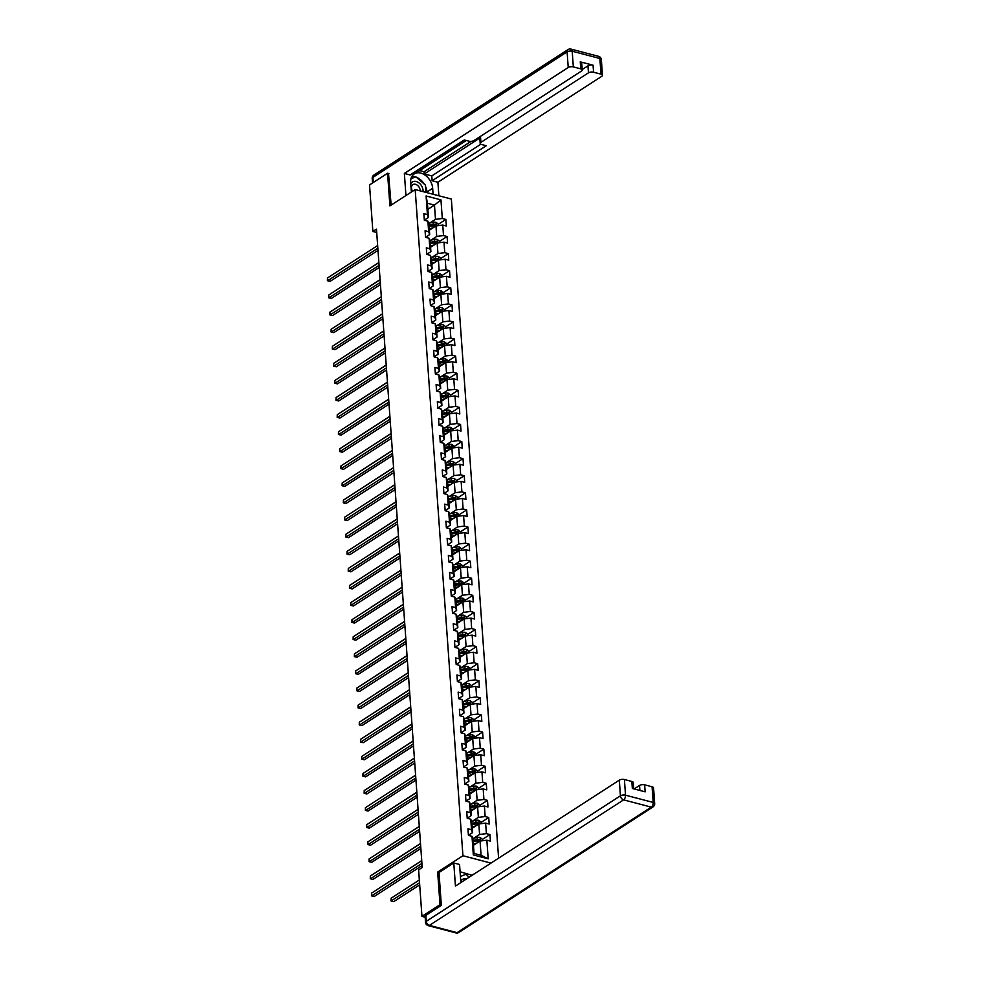 <?xml version="1.0" encoding="UTF-8"?>
<svg xmlns="http://www.w3.org/2000/svg" width="982" height="982" viewBox="0 0 982 982"><rect width="100%" height="100%" fill="white"/><g stroke="black" fill="none" stroke-linecap="round" stroke-linejoin="round"><path stroke-width="1.47" d="M498.598 858.182L451.352 199.051L415.177 189.563L462.927 855.739L490.988 863.104M427.87 209.362L434.474 205.091L427.428 203.249L428.447 217.488L427.428 214.592L423.856 213.659L424.334 220.226L427.894 221.159L428.655 231.678L425.083 230.745L425.55 237.313L429.122 238.258L429.87 248.765L426.311 247.832L426.777 254.399L430.349 255.345L431.098 265.852L427.526 264.919L428.005 271.486L431.577 272.431L432.325 282.939L428.753 282.006L429.232 288.573L432.792 289.518L433.553 300.026L429.981 299.093L430.447 305.66L434.019 306.605L434.781 317.112L431.208 316.179L431.675 322.747L435.247 323.692L435.996 334.199L432.436 333.266L432.902 339.833L436.474 340.779L437.223 351.286L433.651 350.353L434.13 356.92L437.702 357.865L438.451 368.373L434.879 367.44L435.357 374.007L438.917 374.952L439.678 385.46L436.106 384.527L436.573 391.094L440.145 392.039L440.893 402.546L437.334 401.613L437.8 408.193L441.372 409.126L442.121 419.633L438.561 418.7L439.028 425.28L442.6 426.213L443.348 436.72L439.776 435.787L440.255 442.366L443.815 443.299L444.576 453.807L441.004 452.874L441.47 459.453L445.042 460.386L445.803 470.906L442.231 469.961L442.698 476.54L446.27 477.473L447.019 487.993L443.459 487.047L443.925 493.627L447.497 494.56L448.246 505.079L444.674 504.134L445.153 510.714L448.725 511.647L449.474 522.166L445.902 521.221L446.38 527.8L449.94 528.733L450.701 539.253L447.129 538.308L447.596 544.887L451.168 545.82L451.929 556.34L448.357 555.395L448.823 561.974L452.395 562.907L453.144 573.427L449.584 572.481L450.051 579.061L453.623 579.994L454.371 590.513L450.799 589.568L451.278 596.148L454.838 597.081L455.599 607.6L452.027 606.655L452.506 613.234L456.065 614.167L456.826 624.687L453.254 623.742L453.721 630.321L457.293 631.254L458.042 641.774L454.482 640.841L454.948 647.408L458.52 648.341L459.269 658.861L455.697 657.928L456.176 664.495L459.748 665.428L460.497 675.947L456.925 675.015L457.403 681.582L460.963 682.515L461.724 693.034L458.152 692.101L458.619 698.668L462.191 699.601L462.952 710.121L459.38 709.188L459.846 715.755L463.418 716.688L464.167 727.208L460.607 726.275L461.074 732.842L464.646 733.775L465.394 744.295L461.822 743.362L462.301 749.929L465.873 750.862L466.622 761.381L463.05 760.449L463.529 767.016L467.088 767.949L467.849 778.468L464.277 777.535L464.744 784.102L468.316 785.035L469.065 795.555L465.505 794.622L465.971 801.189L469.543 802.122L470.292 812.642L466.732 811.709L467.199 818.276L470.771 819.209L471.52 829.729L467.948 828.796L468.426 835.363L471.986 836.308L473.324 854.917L488.189 858.82L481.082 855.285L480.051 841.046L473.459 845.306M427.428 214.592L426.09 195.97L440.955 199.874L442.293 218.495L445.853 219.428L438.095 224.448M488.189 858.82L486.851 840.199L490.423 841.132L489.957 834.565L486.385 833.632L485.624 823.112L489.196 824.045L488.729 817.478L485.157 816.545L484.408 806.026L487.968 806.958L487.502 800.391L483.93 799.458L483.181 788.939L486.753 789.872L486.274 783.305L482.702 782.372L481.953 771.852L485.525 772.785L485.047 766.218L481.487 765.285L480.726 754.765L484.298 755.698L483.831 749.131L480.259 748.198L479.511 737.678L483.07 738.611L482.604 732.044L479.032 731.111L478.283 720.592L481.843 721.524L481.376 714.957L477.804 714.024L477.056 703.505L480.628 704.438L480.149 697.871L476.589 696.938L475.828 686.418L479.4 687.351L478.934 680.784L475.362 679.851L474.601 669.331L478.173 670.264L477.706 663.697L474.134 662.764L473.385 652.244L476.945 653.177L476.479 646.61L472.907 645.665L472.158 635.158L475.73 636.091L475.251 629.523L471.679 628.578L470.93 618.071L474.502 619.004L474.024 612.437L470.464 611.491L469.703 600.984L473.275 601.917L472.808 595.35L469.236 594.405L468.475 583.897L472.047 584.83L471.581 578.263L468.009 577.318L467.26 566.81L470.82 567.743L470.353 561.176L466.781 560.231L466.033 549.724L469.605 550.657L469.126 544.089L465.566 543.144L464.805 532.637L468.377 533.57L467.911 527.003L464.339 526.057L463.578 515.55L467.15 516.483L466.683 509.916L463.111 508.971L462.362 498.463L465.922 499.396L465.456 492.817L461.884 491.884L461.135 481.376L464.707 482.309L464.228 475.73L460.656 474.797L459.907 464.29L463.479 465.223L463.001 458.643L459.441 457.71L458.68 447.203L462.252 448.136L461.786 441.556L458.213 440.623L457.452 430.104L461.024 431.049L460.558 424.47L456.986 423.537L456.237 413.017L459.797 413.962L459.33 407.383L455.758 406.45L455.01 395.93L458.582 396.875L458.103 390.296L454.531 389.363L453.782 378.843L457.354 379.788L456.875 373.209L453.316 372.276L452.555 361.757L456.127 362.702L455.66 356.122L452.088 355.189L451.339 344.67L454.899 345.615L454.433 339.036L450.861 338.103L450.112 327.583L453.672 328.528L453.205 321.949L449.633 321.016L448.884 310.496L452.457 311.441L451.978 304.862L448.418 303.929L447.657 293.409L451.229 294.355L450.763 287.775L447.191 286.842L446.429 276.323L450.002 277.268L449.535 270.688L445.963 269.755L445.214 259.236L448.774 260.169L448.308 253.601L444.736 252.669L443.987 242.149L447.559 243.082L447.08 236.515L443.508 235.582L442.759 225.062L446.331 225.995L445.853 219.428M439.114 872.458L437.665 872.077L439.997 904.717L421.953 916.378L418.614 869.831L422.223 867.499L376.474 229.137L372.865 231.47L376.707 232.476M427.894 221.159L428.925 224.056L429.674 234.575L425.55 237.239M429.355 230.169L435.959 225.909L436.72 236.417L430.988 240.124M429.674 234.575L428.655 231.678M442.759 225.062L435.959 225.909M443.508 235.582L436.72 236.417M429.122 238.258L430.141 241.142L430.902 251.662L426.777 254.326M430.582 247.255L437.186 242.996L437.935 253.503L432.203 257.21M430.902 251.662L429.87 248.765M443.987 242.149L437.186 242.996M444.736 252.669L437.935 253.503M430.349 255.345L431.368 258.229L432.129 268.749L427.992 271.413M431.81 264.342L438.414 260.083L439.163 270.59L433.43 274.297M432.129 268.749L431.098 265.852M445.214 259.236L438.414 260.083M445.963 269.755L439.163 270.59M431.577 272.431L432.596 275.316L433.344 285.836L429.22 288.499M433.037 281.429L439.641 277.17L440.39 287.677L434.658 291.384M433.344 285.836L432.325 282.939M446.429 276.323L439.641 277.17M447.191 286.842L440.39 287.677M432.792 289.518L433.823 292.403L434.572 302.922L430.447 305.586M434.265 298.516L440.857 294.256L441.618 304.764L435.885 308.471M434.572 302.922L433.553 300.026M447.657 293.409L440.857 294.256M448.418 303.929L441.618 304.764M434.019 306.605L435.051 309.49L435.799 320.009L431.675 322.673M435.48 315.603L442.084 311.343L442.845 321.851L437.1 325.558M435.799 320.009L434.781 317.112M448.884 310.496L442.084 311.343M449.633 321.016L442.845 321.851M435.247 323.692L436.266 326.576L437.027 337.096L432.902 339.76M436.708 332.689L443.312 328.43L444.06 338.937L438.328 342.644M437.027 337.096L435.996 334.199M450.112 327.583L443.312 328.43M450.861 338.103L444.06 338.937M436.474 340.779L437.493 343.663L438.254 354.183L434.118 356.847M437.935 349.776L444.539 345.517L445.288 356.024L439.555 359.731M438.254 354.183L437.223 351.286M451.339 344.67L444.539 345.517M452.088 355.189L445.288 356.024M437.702 357.865L438.721 360.75L439.47 371.27L435.345 373.933M439.163 366.875L445.754 362.603L446.515 373.111L440.783 376.818M439.47 371.27L438.451 368.373M452.555 361.757L445.754 362.603M453.316 372.276L446.515 373.111M438.917 374.952L439.948 377.837L440.697 388.356L436.573 391.02M440.378 383.962L446.982 379.69L447.743 390.21L442.01 393.905M440.697 388.356L439.678 385.46M453.782 378.843L446.982 379.69M454.531 389.363L447.743 390.21M440.145 392.039L441.163 394.924L441.925 405.443L437.8 408.107M441.605 401.049L448.209 396.777L448.958 407.297L443.226 410.992M441.925 405.443L440.893 402.546M455.01 395.93L448.209 396.777M455.758 406.45L448.958 407.297M441.372 409.126L442.391 412.01L443.152 422.53L439.015 425.194M442.833 418.136L449.437 413.864L450.186 424.384L444.453 428.078M443.152 422.53L442.121 419.633M456.237 413.017L449.437 413.864M456.986 423.537L450.186 424.384M442.6 426.213L443.618 429.097L444.367 439.617L440.243 442.281M444.06 435.222L450.664 430.951L451.413 441.47L445.681 445.177M444.367 439.617L443.348 436.72M457.452 430.104L450.664 430.951M458.213 440.623L451.413 441.47M443.815 443.299L444.846 446.196L445.595 456.704L441.47 459.367M445.288 452.309L451.88 448.038L452.641 458.557L446.908 462.264M445.595 456.704L444.576 453.807M458.68 447.203L451.88 448.038M459.441 457.71L452.641 458.557M445.042 460.386L446.073 463.283L446.822 473.79L442.698 476.466M446.503 469.396L453.107 465.124L453.868 475.644L448.123 479.351M446.822 473.79L445.803 470.906M459.907 464.29L453.107 465.124M460.656 474.797L453.868 475.644M446.27 477.473L447.289 480.37L448.05 490.877L443.925 493.553M447.731 486.483L454.335 482.211L455.083 492.731L449.351 496.438M448.05 490.877L447.019 487.993M461.135 481.376L454.335 482.211M461.884 491.884L455.083 492.731M447.497 494.56L448.516 497.457L449.277 507.964L445.141 510.64M448.958 503.57L455.562 499.298L456.311 509.818L450.578 513.525M449.277 507.964L448.246 505.079M462.362 498.463L455.562 499.298M463.111 508.971L456.311 509.818M448.725 511.647L449.744 514.543L450.493 525.051L446.368 527.727M450.186 520.656L456.777 516.385L457.538 526.904L451.806 530.611M450.493 525.051L449.474 522.166M463.578 515.55L456.777 516.385M464.339 526.057L457.538 526.904M449.94 528.733L450.971 531.63L451.72 542.138L447.596 544.814M451.401 537.743L458.005 533.471L458.766 543.991L453.033 547.698M451.72 542.138L450.701 539.253M464.805 532.637L458.005 533.471M465.566 543.144L458.766 543.991M451.168 545.82L452.199 548.717L452.947 559.224L448.823 561.9M452.628 554.83L459.232 550.558L459.981 561.078L454.249 564.785M452.947 559.224L451.929 556.34M466.033 549.724L459.232 550.558M466.781 560.231L459.981 561.078M452.395 562.907L453.414 565.804L454.175 576.311L450.051 578.987M453.856 571.917L460.46 567.645L461.209 578.165L455.476 581.872M454.175 576.311L453.144 573.427M467.26 566.81L460.46 567.645M468.009 577.318L461.209 578.165M453.623 579.994L454.641 582.891L455.39 593.398L451.266 596.074M455.083 589.004L461.687 584.732L462.436 595.252L456.704 598.959M455.39 593.398L454.371 590.513M468.475 583.897L461.687 584.732M469.236 594.405L462.436 595.252M454.838 597.081L455.869 599.977L456.618 610.485L452.493 613.161M456.311 606.09L462.903 601.819L463.664 612.338L457.931 616.045M456.618 610.485L455.599 607.6M469.703 600.984L462.903 601.819M470.464 611.491L463.664 612.338M456.065 614.167L457.096 617.064L457.845 627.572L453.721 630.248M457.526 623.177L464.13 618.905L464.891 629.425L459.159 633.132M457.845 627.572L456.826 624.687M470.93 618.071L464.13 618.905M471.679 628.578L464.891 629.425M457.293 631.254L458.312 634.151L459.073 644.658L454.948 647.334M458.754 640.264L465.358 635.992L466.106 646.512L460.374 650.219M459.073 644.658L458.042 641.774M472.158 635.158L465.358 635.992M472.907 645.665L466.106 646.512M458.52 648.341L459.539 651.238L460.3 661.745L456.164 664.421M459.981 657.351L466.585 653.079L467.334 663.599L461.601 667.306M460.3 661.745L459.269 658.861M473.385 652.244L466.585 653.079M474.134 662.764L467.334 663.599M459.748 665.428L460.767 668.325L461.515 678.844L457.391 681.508M461.209 674.438L467.813 670.166L468.561 680.686L462.829 684.393M461.515 678.844L460.497 675.947M474.601 669.331L467.813 670.166M475.362 679.851L468.561 680.686M460.963 682.515L461.994 685.411L462.743 695.931L458.619 698.595M462.424 691.524L469.028 687.253L469.789 697.772L464.056 701.479M462.743 695.931L461.724 693.034M475.828 686.418L469.028 687.253M476.589 696.938L469.789 697.772M462.191 699.601L463.222 702.498L463.97 713.018L459.846 715.682M463.651 708.611L470.255 704.339L471.016 714.859L465.272 718.566M463.97 713.018L462.952 710.121M477.056 703.505L470.255 704.339M477.804 714.024L471.016 714.859M463.418 716.688L464.437 719.585L465.198 730.105L461.074 732.768M464.879 725.698L471.483 721.426L472.232 731.946L466.499 735.653M465.198 730.105L464.167 727.208M478.283 720.592L471.483 721.426M479.032 731.111L472.232 731.946M464.646 733.775L465.664 736.672L466.425 747.192L462.289 749.855M466.106 742.785L472.71 738.513L473.459 749.033L467.727 752.74M466.425 747.192L465.394 744.295M479.511 737.678L472.71 738.513M480.259 748.198L473.459 749.033M465.873 750.862L466.892 753.759L467.641 764.278L463.516 766.942M467.334 759.872L473.925 755.612L474.687 766.12L468.954 769.827M467.641 764.278L466.622 761.381M480.726 754.765L473.925 755.612M481.487 765.285L474.687 766.12M467.088 767.949L468.119 770.845L468.868 781.365L464.744 784.029M468.549 776.958L475.153 772.699L475.914 783.206L470.182 786.913M468.868 781.365L467.849 778.468M481.953 771.852L475.153 772.699M482.702 782.372L475.914 783.206M468.316 785.035L469.335 787.932L470.096 798.452L465.971 801.116M469.777 794.045L476.38 789.786L477.129 800.293L471.397 804M470.096 798.452L469.065 795.555M483.181 788.939L476.38 789.786M483.93 799.458L477.129 800.293M469.543 802.122L470.562 805.019L471.323 815.539L467.187 818.202M471.004 811.132L477.608 806.873L478.357 817.38L472.624 821.087M471.323 815.539L470.292 812.642M484.408 806.026L477.608 806.873M485.157 816.545L478.357 817.38M470.771 819.209L471.79 822.106L472.538 832.626L468.414 835.289M472.232 828.219L478.835 823.959L479.584 834.467L473.852 838.174M472.538 832.626L471.52 829.729M485.624 823.112L478.835 823.959M486.385 833.632L479.584 834.467M471.986 836.308L473.017 839.193L474.036 853.432L473.324 854.917M486.851 840.199L480.051 841.046M439.997 904.717L441.323 905.06M421.953 916.378L425.169 917.225M388.884 173.593L387.571 173.249L369.527 184.923L372.865 231.47M387.571 173.249L389.915 205.889L415.177 189.563M437.665 872.077L462.927 855.739M474.036 853.432L481.082 855.285M428.447 217.488L424.322 220.152M429.76 223.037L435.492 219.33L434.474 205.091L440.955 199.874M427.428 203.249L426.09 195.97M442.293 218.495L435.492 219.33M489.957 834.565L482.187 839.585M475.03 844.213L473.447 845.232M488.729 817.478L480.959 822.499M473.803 827.126L472.219 828.145M487.502 800.391L479.732 805.412M472.575 810.04L471.004 811.058M486.274 783.305L478.516 788.325M471.36 792.953L469.777 793.972M485.047 766.218L477.289 771.238M470.132 775.866L468.549 776.885M483.831 749.131L476.061 754.151M468.905 758.779L467.322 759.798M482.604 732.044L474.834 737.065M467.678 741.692L466.094 742.711M481.376 714.957L473.606 719.978M466.45 724.606L464.879 725.624M480.149 697.871L472.391 702.891M465.235 707.519L463.651 708.538M478.934 680.784L471.164 685.804M464.007 690.432L462.424 691.451M477.706 663.697L469.936 668.717M462.78 673.345L461.196 674.364M476.479 646.61L468.709 651.631M461.552 656.258L459.969 657.277M475.251 629.523L467.481 634.544M460.325 639.172L458.754 640.19M474.024 612.437L466.266 617.457M459.11 622.085L457.526 623.104M472.808 595.35L465.038 600.37M457.882 604.998L456.299 606.017M471.581 578.263L463.811 583.283M456.655 587.911L455.071 588.93M470.353 561.176L462.583 566.197M455.427 570.812L453.856 571.843M469.126 544.089L461.368 549.11M454.212 553.725L452.628 554.756M467.911 527.003L460.141 532.023M452.984 536.638L451.401 537.67M466.683 509.916L458.913 514.936M451.757 519.552L450.173 520.583M465.456 492.817L457.686 497.837M450.529 502.465L448.946 503.496M464.228 475.73L456.458 480.75M449.302 485.378L447.731 486.409M463.001 458.643L455.243 463.664M448.087 468.291L446.503 469.322M461.786 441.556L454.015 446.577M446.859 451.204L445.276 452.236M460.558 424.47L452.788 429.49M445.632 434.118L444.048 435.149M459.33 407.383L451.56 412.403M444.404 417.031L442.833 418.05M458.103 390.296L450.345 395.316M443.189 399.944L441.605 400.963M456.875 373.209L449.118 378.23M441.961 382.857L440.378 383.876M455.66 356.122L447.89 361.143M440.734 365.77L439.15 366.789M454.433 339.036L446.663 344.056M439.506 348.684L437.923 349.702M453.205 321.949L445.435 326.969M438.279 331.597L436.708 332.616M451.978 304.862L444.22 309.882M437.064 314.51L435.48 315.529M450.763 287.775L442.992 292.796M435.836 297.423L434.253 298.442M449.535 270.688L441.765 275.709M434.609 280.336L433.025 281.355M448.308 253.601L440.537 258.622M433.381 263.25L431.81 264.268M447.08 236.515L439.322 241.535M432.166 246.163L430.582 247.182M430.938 229.076L429.355 230.095M421.941 863.411L371.761 895.842L371.564 893.104L421.744 860.674M422.088 865.535L374.203 896.492L371.491 895.829L371.564 893.104M374.203 896.492L371.491 895.829M482.272 840.764L482.15 839.07L480.112 837.45A3.228 1.399 175.9 0 0 477.129 837.462L472.735 838.419M476.921 843.072L473.349 843.845M475.214 844.176L473.398 844.569M419.351 879.995L391.118 898.235L391.315 900.973L393.757 901.623L419.695 884.856M473.201 841.77L477.375 840.85A3.228 1.399 -4.1 0 1 479.535 840.715L479.437 839.401A3.228 1.399 175.9 0 0 477.277 839.536L473.103 840.457M473.152 841.169L477.829 840.15A1.645 0.712 -4.1 0 1 478.406 840.076L479.437 839.401M393.757 901.623L391.045 900.96L419.547 882.732M391.045 900.96L391.118 898.235M466.315 879.05A7.917 5.61 57.1 0 0 460.926 881.136A7.917 5.61 57.1 0 0 460.828 881.345M460.423 876.496L465.849 874.311L469.175 877.196M423.033 191.625A7.917 5.61 57.1 0 0 418.442 182.542A7.917 5.61 57.1 0 0 410.93 183.622A7.917 5.61 57.1 0 0 410.783 183.965M411.237 190.312A7.917 5.61 57.1 0 0 411.961 191.637M420.198 190.876A5.426 3.842 57.1 0 0 417.669 185.5A5.426 3.842 57.1 0 0 412.894 184.628A5.426 3.842 57.1 0 0 411.9 185.758A5.426 3.842 57.1 0 0 412.587 191.232M410.955 178.773L415.84 176.809L425.415 185.119L425.93 192.386M425.82 915.42L426.249 921.337A3.658 1.583 175.9 0 0 425.537 922.368L425.12 916.452A3.658 1.583 -4.1 0 1 425.82 915.42L441.348 905.392L438.991 872.532L453.782 862.957L459.551 864.479L460.668 880.032A13.699 9.71 57.1 0 0 461.049 882.45M453.782 862.957L455.439 886.071L619.311 780.15A3.658 1.583 -4.1 0 1 624.405 779.524L631.831 781.463A3.658 1.583 -4.1 0 1 633.316 782.605L633.758 788.853M472.146 875.281L460.079 871.771M472.121 874.925L474.699 873.636M639.908 790.461L639.54 785.465A3.658 1.583 -4.1 0 1 644.646 784.827L652.073 786.778A3.658 1.583 -4.1 0 1 653.558 787.92L654.675 803.583A3.658 1.583 175.9 0 0 653.202 802.441L652.073 786.778M631.831 781.463L632.334 788.485L645.149 791.836L644.646 784.827M639.54 785.465L634.139 788.951M411.36 192.03L410.672 182.529A13.699 9.71 57.1 0 1 414.232 173.9A13.699 9.71 57.1 0 1 425.722 175.618A13.699 9.71 57.1 0 1 432.669 188.299L433.099 194.264M438.868 195.774L437.898 182.247L432.129 180.737L486.274 145.741L481.671 144.538A3.658 1.583 175.9 0 1 480.198 143.397A3.658 1.583 175.9 0 1 480.91 142.365L588.463 72.84L587.96 65.831A3.658 1.583 -4.1 0 1 593.067 65.193L580.252 61.841A3.658 1.583 -4.1 0 1 581.725 62.971L582.228 69.98A3.658 1.583 175.9 0 0 580.755 68.85L573.328 66.899A3.658 1.583 175.9 0 0 568.222 67.525L567.105 51.862L372.927 177.386L373.283 182.48M419.682 170.598L424.101 171.752L424.261 173.949L431.785 175.913L432.129 180.737M415.337 171.605L417.313 172.12L466.254 140.487M582.228 69.98A3.658 1.583 175.9 0 1 581.528 71.011L473.962 140.549A3.658 1.583 175.9 0 1 468.868 141.175L464.277 139.972L410.132 174.968L404.363 173.458L568.222 67.525M405.947 195.528L404.363 173.458M437.898 182.247L601.757 76.326A3.658 1.583 175.9 0 0 602.469 75.295A3.658 1.583 175.9 0 0 600.996 74.153L593.558 72.214A3.658 1.583 175.9 0 0 588.463 72.84M388.516 173.495L391.143 205.091M424.261 173.949L480.566 137.541L480.91 142.365M424.101 171.752L471.127 141.347M582.203 69.55L587.96 65.831M431.785 175.913L480.836 144.207M480.198 143.397L479.854 138.572A3.658 1.583 -4.1 0 1 480.566 137.541M427.023 192.668L426.974 191.981A13.699 9.71 57.1 0 0 425.501 186.359M424.359 184.199A13.699 9.71 57.1 0 0 416.233 177.141M415.57 176.907A13.699 9.71 57.1 0 0 411.851 176.478M415.263 177.042L411.016 178.54M414.22 177.46L415.091 176.895M420.713 846.324L370.533 878.755L370.337 876.018L420.517 843.587M420.861 848.448L372.976 879.406L370.275 878.743L370.337 876.018M372.976 879.406L370.275 878.743M419.486 829.238L369.306 861.668L369.109 858.931L419.289 826.5M419.633 831.361L371.748 862.319L369.048 861.656L369.109 858.931M371.748 862.319L369.048 861.656M481.045 823.677L480.922 821.971L478.885 820.363A3.228 1.399 175.9 0 0 475.902 820.375L471.52 821.333M475.693 825.985L472.121 826.758M473.987 827.089L472.17 827.482M471.974 824.684L476.147 823.763A3.228 1.399 -4.1 0 1 478.308 823.628L478.209 822.315A3.228 1.399 175.9 0 0 476.061 822.45L471.876 823.37M471.937 824.082L476.601 823.063A1.645 0.712 -4.1 0 1 477.178 822.99L478.209 822.315M421.732 860.576L389.903 881.259M479.817 806.59L479.695 804.884L477.669 803.276A3.228 1.399 175.9 0 0 474.687 803.288L470.292 804.246M474.478 808.898L470.894 809.671M472.759 810.003L470.955 810.396M470.746 807.597L474.932 806.676A3.228 1.399 -4.1 0 1 477.08 806.541L476.994 805.228A3.228 1.399 175.9 0 0 474.834 805.363L470.66 806.283M470.709 806.995L475.374 805.977A1.645 0.712 -4.1 0 1 475.951 805.903L476.994 805.228M420.505 843.489L388.663 864.062M418.258 812.151L368.078 844.581L367.894 841.844L418.062 809.413M418.418 814.274L370.533 845.232L367.82 844.557L367.894 841.844M370.533 845.232L367.82 844.557M417.031 795.064L366.863 827.495L366.667 824.757L416.834 792.327M417.19 797.188L369.306 828.145L366.593 827.47L366.667 824.757M369.306 828.145L366.593 827.47M415.816 777.977L365.635 810.408L365.439 807.67L415.619 775.24M415.963 780.101L368.078 811.058L365.365 810.383L365.439 807.67M368.078 811.058L365.365 810.383M478.59 789.503L478.467 787.797L476.442 786.189A3.228 1.399 175.9 0 0 473.459 786.201L469.065 787.159M473.25 791.799L469.678 792.584M471.544 792.916L469.727 793.309M469.531 790.51L473.705 789.589A3.228 1.399 -4.1 0 1 475.865 789.454L475.767 788.141A3.228 1.399 175.9 0 0 473.606 788.276L469.433 789.197M469.482 789.909L474.159 788.89A1.645 0.712 -4.1 0 1 474.723 788.816L475.767 788.141M419.277 826.402L387.448 846.975M477.375 772.417L477.252 770.71L475.214 769.102A3.228 1.399 175.9 0 0 472.232 769.115L467.837 770.072M472.023 774.712L468.451 775.498M470.317 775.829L468.5 776.222M468.304 773.423L472.477 772.503A3.228 1.399 -4.1 0 1 474.637 772.368L474.539 771.054A3.228 1.399 175.9 0 0 472.379 771.189L468.205 772.11M468.254 772.822L472.931 771.803A1.645 0.712 -4.1 0 1 473.508 771.729L474.539 771.054M418.062 809.303L386.221 829.888M476.147 755.33L476.025 753.624L473.987 752.016A3.228 1.399 175.9 0 0 471.004 752.028L466.622 752.985M470.795 757.625L467.223 758.411M469.089 758.742L467.272 759.135M467.076 756.336L471.25 755.416A3.228 1.399 -4.1 0 1 473.41 755.281L473.312 753.967A3.228 1.399 175.9 0 0 471.151 754.102L466.978 755.023M467.027 755.735L471.704 754.716A1.645 0.712 -4.1 0 1 472.281 754.642L473.312 753.967M416.834 792.216L384.993 812.801M414.588 760.89L364.408 793.321L364.212 790.584L414.392 758.153M414.735 763.014L366.851 793.959L364.15 793.296L364.212 790.584M366.851 793.959L364.15 793.296M474.92 738.243L474.797 736.537L472.759 734.929A3.228 1.399 175.9 0 0 469.789 734.941L465.394 735.899M469.58 740.538L465.996 741.324M467.862 741.643L466.057 742.048M465.849 739.25L470.022 738.329A3.228 1.399 -4.1 0 1 472.182 738.194L472.097 736.881A3.228 1.399 175.9 0 0 469.936 737.016L465.75 737.936M465.812 738.648L470.476 737.629A1.645 0.712 -4.1 0 1 471.053 737.556L472.097 736.881M415.607 775.129L383.778 795.813M413.361 743.804L363.18 776.234L362.984 773.497L413.164 741.066M413.508 745.927L365.635 776.872L362.923 776.21L362.984 773.497M365.635 776.872L362.923 776.21M473.692 721.156L473.57 719.45L471.544 717.842A3.228 1.399 175.9 0 0 468.561 717.842L464.167 718.812M468.353 723.452L464.781 724.237M466.634 724.556L464.83 724.962M464.621 722.163L468.807 721.242A3.228 1.399 -4.1 0 1 470.955 721.107L470.869 719.794A3.228 1.399 175.9 0 0 468.709 719.929L464.535 720.837M464.584 721.561L469.261 720.543A1.645 0.712 -4.1 0 1 469.826 720.469L470.869 719.794M414.379 758.043L382.55 778.628M412.133 726.717L361.965 759.147L361.769 756.41L411.937 723.979M412.293 728.84L364.408 759.786L361.695 759.123L361.769 756.41M364.408 759.786L361.695 759.123M472.477 704.069L472.354 702.363L470.317 700.755A3.228 1.399 175.9 0 0 467.334 700.755L462.939 701.725M467.125 706.365L463.553 707.15M465.419 707.47L463.602 707.875M463.406 705.076L467.579 704.155A3.228 1.399 -4.1 0 1 469.74 704.02L469.642 702.707A3.228 1.399 175.9 0 0 467.481 702.842L463.308 703.75M463.357 704.475L468.033 703.456A1.645 0.712 -4.1 0 1 468.598 703.382L469.642 702.707M413.152 740.956L381.323 761.541M410.918 709.63L360.738 742.061L360.541 739.323L410.722 706.893M411.065 711.754L363.18 742.699L360.468 742.036L360.541 739.323M363.18 742.699L360.468 742.036M471.25 686.983L471.127 685.276L469.089 683.668A3.228 1.399 175.9 0 0 466.106 683.668L461.712 684.638M465.898 689.278L462.326 690.064M464.191 690.383L462.375 690.788M462.178 687.977L466.352 687.069A3.228 1.399 -4.1 0 1 468.512 686.934L468.414 685.62A3.228 1.399 175.9 0 0 466.254 685.755L462.08 686.663M462.129 687.388L466.806 686.369A1.645 0.712 -4.1 0 1 467.383 686.283L468.414 685.62M411.937 723.869L380.095 744.454M409.69 692.543L359.51 724.974L359.314 722.236L409.494 689.806M409.838 694.667L361.953 725.612L359.252 724.949L359.314 722.236M361.953 725.612L359.252 724.949M470.022 669.896L469.899 668.19L467.862 666.582A3.228 1.399 175.9 0 0 464.879 666.582L460.497 667.551M464.67 672.191L461.098 672.977M462.964 673.296L461.147 673.701M460.951 670.89L465.124 669.982A3.228 1.399 -4.1 0 1 467.285 669.847L467.187 668.533A3.228 1.399 175.9 0 0 465.038 668.668L460.853 669.577M460.914 670.301L465.578 669.282A1.645 0.712 -4.1 0 1 466.155 669.196L467.187 668.533M410.709 706.782L378.868 727.367M408.463 675.456L358.283 707.887L358.086 705.15L408.267 672.719M408.61 677.58L360.725 708.525L358.025 707.862L358.086 705.15M360.725 708.525L358.025 707.862M468.795 652.809L468.672 651.103L466.634 649.495A3.228 1.399 175.9 0 0 463.664 649.495L459.269 650.465M463.455 655.104L459.871 655.89M461.736 656.209L459.932 656.614M459.723 653.803L463.897 652.895A3.228 1.399 -4.1 0 1 466.057 652.76L465.971 651.447A3.228 1.399 175.9 0 0 463.811 651.582L459.637 652.49M459.686 653.214L464.351 652.195A1.645 0.712 -4.1 0 1 464.928 652.109L465.971 651.447M409.482 689.695L377.653 710.379M407.235 658.37L357.055 690.8L356.859 688.063L407.039 655.632M407.395 660.493L359.51 691.438L356.797 690.776L356.859 688.063M359.51 691.438L356.797 690.776M467.567 635.722L467.444 634.016L465.419 632.408A3.228 1.399 175.9 0 0 462.436 632.408L458.042 633.378M462.227 638.018L458.655 638.803M460.509 639.122L458.704 639.528M458.496 636.717L462.682 635.808A3.228 1.399 -4.1 0 1 464.842 635.673L464.744 634.36A3.228 1.399 175.9 0 0 462.583 634.495L458.41 635.403M458.459 636.127L463.136 635.108A1.645 0.712 -4.1 0 1 463.7 635.023L464.744 634.36M408.254 672.609L376.425 693.194M406.008 641.283L355.84 673.713L355.644 670.976L405.812 638.546M406.167 643.406L358.283 674.352L355.57 673.689L355.644 670.976M358.283 674.352L355.57 673.689M466.352 618.635L466.229 616.929L464.191 615.321A3.228 1.399 175.9 0 0 461.209 615.321L456.814 616.291M461 620.931L457.428 621.716M459.294 622.036L457.477 622.441M457.281 619.63L461.454 618.721A3.228 1.399 -4.1 0 1 463.614 618.586L463.516 617.273A3.228 1.399 175.9 0 0 461.356 617.408L457.182 618.316M457.231 619.041L461.908 618.022A1.645 0.712 -4.1 0 1 462.473 617.936L463.516 617.273M407.039 655.522L375.198 676.107M404.793 624.196L354.612 656.627L354.416 653.889L404.596 621.446M404.94 626.32L357.055 657.265L354.342 656.602L354.416 653.889M357.055 657.265L354.342 656.602M465.124 601.549L465.002 599.842L462.964 598.234A3.228 1.399 175.9 0 0 459.981 598.234L455.599 599.204M459.772 603.844L456.2 604.63M458.066 604.949L456.249 605.354M456.053 602.543L460.227 601.635A3.228 1.399 -4.1 0 1 462.387 601.5L462.289 600.186A3.228 1.399 175.9 0 0 460.128 600.321L455.955 601.23M456.004 601.954L460.681 600.935A1.645 0.712 -4.1 0 1 461.258 600.849L462.289 600.186M405.812 638.435L373.97 659.02M403.565 607.109L353.385 639.54L353.189 636.802L403.369 604.36M403.712 609.221L355.828 640.178L353.127 639.515L353.189 636.802M355.828 640.178L353.127 639.515M463.897 584.462L463.774 582.756L461.736 581.148A3.228 1.399 175.9 0 0 458.766 581.148L454.371 582.117M458.545 586.757L454.973 587.543M456.839 587.862L455.022 588.267M454.826 585.456L458.999 584.548A3.228 1.399 -4.1 0 1 461.159 584.413L461.074 583.099A3.228 1.399 175.9 0 0 458.913 583.234L454.727 584.143M454.789 584.867L459.453 583.848A1.645 0.712 -4.1 0 1 460.03 583.762L461.074 583.099M404.584 621.348L372.743 641.933M402.338 590.022L352.157 622.453L351.961 619.716L402.141 587.273M402.485 592.134L354.6 623.091L351.9 622.428L351.961 619.716M354.6 623.091L351.9 622.428M462.669 567.375L462.547 565.669L460.521 564.061A3.228 1.399 175.9 0 0 457.538 564.061L453.144 565.031M457.33 569.67L453.745 570.456M455.611 570.775L453.807 571.18M453.598 568.369L457.784 567.461A3.228 1.399 -4.1 0 1 459.932 567.326L459.846 566.013A3.228 1.399 175.9 0 0 457.686 566.148L453.512 567.056M453.561 567.78L458.238 566.761A1.645 0.712 -4.1 0 1 458.803 566.675L459.846 566.013M403.357 604.261L371.527 624.945M401.11 572.923L350.942 605.366L350.746 602.629L400.914 570.186M401.27 575.047L353.385 606.004L350.672 605.342L350.746 602.629M353.385 606.004L350.672 605.342M461.442 550.288L461.331 548.582L459.294 546.974A3.228 1.399 175.9 0 0 456.311 546.974L451.916 547.931M456.102 552.584L452.53 553.369M454.396 553.688L452.579 554.081M452.383 551.283L456.556 550.374A3.228 1.399 -4.1 0 1 458.717 550.239L458.619 548.926A3.228 1.399 175.9 0 0 456.458 549.061L452.285 549.969M452.334 550.693L457.011 549.675A1.645 0.712 -4.1 0 1 457.575 549.589L458.619 548.926M402.129 587.175L370.3 607.76M399.883 555.837L349.715 588.279L349.518 585.542L399.686 553.099M400.042 557.96L352.157 588.918L349.445 588.255L349.518 585.542M352.157 588.918L349.445 588.255M460.227 533.201L460.104 531.495L458.066 529.887A3.228 1.399 175.9 0 0 455.083 529.887L450.689 530.845M454.875 535.497L451.303 536.282M453.168 536.602L451.352 536.994M451.155 534.196L455.329 533.287A3.228 1.399 -4.1 0 1 457.489 533.152L457.391 531.839A3.228 1.399 175.9 0 0 455.231 531.974L451.057 532.882M451.106 533.607L455.783 532.588A1.645 0.712 -4.1 0 1 456.36 532.502L457.391 531.839M400.914 570.088L369.085 590.771M398.667 538.75L348.487 571.193L348.291 568.455L398.471 536.012M398.815 540.873L350.93 571.831L348.217 571.168L348.291 568.455M350.93 571.831L348.217 571.168M458.999 516.115L458.876 514.408L456.839 512.8A3.228 1.399 175.9 0 0 453.856 512.8L449.474 513.758M453.647 518.41L450.075 519.196M451.941 519.515L450.124 519.908M449.928 517.109L454.101 516.201A3.228 1.399 -4.1 0 1 456.262 516.066L456.164 514.74A3.228 1.399 175.9 0 0 454.015 514.887L449.83 515.795M449.891 516.52L454.556 515.501A1.645 0.712 -4.1 0 1 455.132 515.415L456.164 514.74M399.686 553.001L367.857 573.684M397.44 521.663L347.26 554.106L347.063 551.368L397.244 518.926M397.587 523.787L349.702 554.744L347.002 554.081L347.063 551.368M349.702 554.744L347.002 554.081M457.772 499.028L457.649 497.322L455.611 495.714A3.228 1.399 175.9 0 0 452.641 495.714L448.246 496.671M452.432 501.323L448.848 502.109M450.713 502.428L448.909 502.821M448.7 500.022L452.874 499.114A3.228 1.399 -4.1 0 1 455.034 498.979L454.948 497.653A3.228 1.399 175.9 0 0 452.788 497.8L448.614 498.709M448.664 499.433L453.328 498.402A1.645 0.712 -4.1 0 1 453.905 498.328L454.948 497.653M398.459 535.914L366.63 556.598M396.212 504.576L346.032 537.019L345.836 534.282L396.016 501.839M396.372 506.7L348.487 537.657L345.774 536.994L345.836 534.282M348.487 537.657L345.774 536.994M456.544 481.941L456.421 480.235L454.396 478.627A3.228 1.399 175.9 0 0 451.413 478.627L447.019 479.584M451.204 484.236L447.632 485.022M449.486 485.341L447.682 485.734M447.473 482.935L451.659 482.027A3.228 1.399 -4.1 0 1 453.819 481.892L453.721 480.566A3.228 1.399 175.9 0 0 451.56 480.714L447.387 481.622M447.436 482.346L452.113 481.315A1.645 0.712 -4.1 0 1 452.677 481.241L453.721 480.566M397.231 518.827L365.402 539.511M394.985 487.489L344.817 519.932L344.621 517.195L394.789 484.752M395.145 489.613L347.26 520.57L344.547 519.908L344.621 517.195M347.26 520.57L344.547 519.908M455.329 464.854L455.206 463.148L453.168 461.54A3.228 1.399 175.9 0 0 450.186 461.54L445.791 462.497M449.977 467.15L446.405 467.935M448.271 468.254L446.454 468.647M446.258 465.849L450.431 464.94A3.228 1.399 -4.1 0 1 452.592 464.793L452.493 463.479A3.228 1.399 175.9 0 0 450.333 463.627L446.159 464.535M446.209 465.259L450.885 464.228A1.645 0.712 -4.1 0 1 451.45 464.155L452.493 463.479M396.016 501.741L364.175 522.424M393.77 470.403L343.59 502.845L343.393 500.108L393.573 467.665M393.917 472.526L346.032 503.484L343.319 502.821L343.393 500.108M346.032 503.484L343.319 502.821M454.101 447.767L453.979 446.061L451.99 444.49A3.228 1.399 175.9 0 0 448.958 444.453L444.564 445.411M448.749 450.063L445.177 450.848M447.043 451.168L445.227 451.56M445.03 448.762L449.204 447.853A3.228 1.399 -4.1 0 1 451.364 447.706L451.266 446.393A3.228 1.399 175.9 0 0 449.105 446.54L444.932 447.448M444.981 448.173L449.658 447.141A1.645 0.712 -4.1 0 1 450.235 447.068L451.266 446.393M451.99 444.49L452.248 447.988M394.789 484.654L362.959 505.337M392.542 453.316L342.362 485.759L342.166 483.021L392.346 450.578M392.69 455.439L344.805 486.397L342.104 485.734L342.166 483.021M344.805 486.397L342.104 485.734M452.874 430.681L452.751 428.974L450.713 427.366A3.228 1.399 175.9 0 0 447.731 427.366L443.348 428.324M447.522 432.976L443.95 433.762M445.816 434.081L443.999 434.474M443.803 431.675L447.976 430.767A3.228 1.399 -4.1 0 1 450.137 430.619L450.038 429.306A3.228 1.399 175.9 0 0 447.89 429.453L443.704 430.362M443.766 431.086L448.43 430.055A1.645 0.712 -4.1 0 1 449.007 429.981L450.038 429.306M393.561 467.567L361.732 488.25M391.315 436.229L341.135 468.672L340.938 465.934L391.118 433.492M391.462 438.353L343.577 469.31L340.877 468.647L340.938 465.934M343.577 469.31L340.877 468.647M451.646 413.594L451.524 411.888L449.498 410.28A3.228 1.399 175.9 0 0 446.515 410.28L442.121 411.237M446.307 415.889L442.722 416.675M444.588 416.994L442.784 417.387M442.575 414.588L446.761 413.68A3.228 1.399 -4.1 0 1 448.909 413.532L448.823 412.219A3.228 1.399 175.9 0 0 446.663 412.366L442.489 413.275M442.538 413.999L447.203 412.968A1.645 0.712 -4.1 0 1 447.78 412.894L448.823 412.219M392.334 450.48L360.492 471.065M390.087 419.142L339.919 451.585L339.723 448.848L389.891 416.405M390.247 421.266L342.362 452.223L339.649 451.56L339.723 448.848M342.362 452.223L339.649 451.56M450.419 396.507L450.296 394.801L448.271 393.193A3.228 1.399 175.9 0 0 445.288 393.193L440.893 394.15M445.079 398.802L441.507 399.588M443.373 399.907L441.556 400.3M441.36 397.501L445.533 396.593A3.228 1.399 -4.1 0 1 447.694 396.446L447.596 395.132A3.228 1.399 175.9 0 0 445.435 395.267L441.262 396.188M441.311 396.912L445.988 395.881A1.645 0.712 -4.1 0 1 446.552 395.807L447.596 395.132M391.106 433.393L359.277 454.077M388.86 402.055L338.692 434.498L338.495 431.761L388.663 399.318M389.019 404.179L341.135 435.136L338.422 434.474L338.495 431.761M341.135 435.136L338.422 434.474M449.204 379.42L449.081 377.714L447.043 376.106A3.228 1.399 175.9 0 0 444.06 376.106L439.666 377.063M443.852 381.716L440.28 382.501M442.146 382.82L440.329 383.213M440.132 380.415L444.306 379.506A3.228 1.399 -4.1 0 1 446.466 379.359L446.368 378.045A3.228 1.399 175.9 0 0 444.208 378.18L440.034 379.101M440.083 379.825L444.76 378.794A1.645 0.712 -4.1 0 1 445.337 378.721L446.368 378.045M389.891 416.307L358.049 436.892M387.645 384.969L337.464 417.411L337.268 414.674L387.448 382.231M387.792 387.092L339.907 418.05L337.194 417.387L337.268 414.674M339.907 418.05L337.194 417.387M447.976 362.333L447.853 360.627L445.816 359.019A3.228 1.399 175.9 0 0 442.833 359.019L438.451 359.977M442.624 364.629L439.052 365.402M440.918 365.734L439.101 366.126M438.905 363.328L443.078 362.419A3.228 1.399 -4.1 0 1 445.239 362.272L445.141 360.959A3.228 1.399 175.9 0 0 442.992 361.094L438.807 362.014M438.856 362.739L443.533 361.707A1.645 0.712 -4.1 0 1 444.11 361.634L445.141 360.959M388.663 399.22L356.822 419.793M386.417 367.882L336.237 400.325L336.04 397.575L386.221 365.144M386.564 370.005L338.68 400.963L335.979 400.3L336.04 397.575M338.68 400.963L335.979 400.3M446.749 345.247L446.626 343.54L444.588 341.932A3.228 1.399 175.9 0 0 441.618 341.932L437.223 342.89M441.409 347.542L437.825 348.315M439.69 348.647L437.886 349.04M437.677 346.241L441.851 345.32A3.228 1.399 -4.1 0 1 444.011 345.185L443.925 343.872A3.228 1.399 175.9 0 0 441.765 344.007L437.579 344.928M437.641 345.652L442.305 344.621A1.645 0.712 -4.1 0 1 442.882 344.547L443.925 343.872M387.436 382.133L355.594 402.706M385.19 350.795L335.009 383.238L334.813 380.488L384.993 348.058M385.337 352.919L337.464 383.876L334.752 383.213L334.813 380.488M337.464 383.876L334.752 383.213M445.521 328.148L445.398 326.454L443.373 324.846A3.228 1.399 175.9 0 0 440.39 324.846L435.996 325.803M440.182 330.455L436.609 331.229M438.463 331.56L436.659 331.953M436.45 329.154L440.636 328.233A3.228 1.399 -4.1 0 1 442.784 328.098L442.698 326.785A3.228 1.399 175.9 0 0 440.537 326.92L436.364 327.841M436.413 328.553L441.09 327.534A1.645 0.712 -4.1 0 1 441.655 327.46L442.698 326.785M386.208 365.046L354.379 385.619M383.962 333.708L333.794 366.139L333.598 363.401L383.766 330.971M384.122 335.832L336.237 366.789L333.524 366.126L333.598 363.401M336.237 366.789L333.524 366.126M444.306 311.061L444.183 309.367L442.146 307.759A3.228 1.399 175.9 0 0 439.163 307.759L434.768 308.716M438.954 313.368L435.382 314.142M437.248 314.473L435.431 314.866M435.235 312.067L439.408 311.147A3.228 1.399 -4.1 0 1 441.569 311.012L441.47 309.698A3.228 1.399 175.9 0 0 439.31 309.833L435.136 310.754M435.186 311.466L439.862 310.447A1.645 0.712 -4.1 0 1 440.427 310.373L441.47 309.698M384.993 347.959L353.152 368.643M382.747 316.621L332.567 349.052L332.37 346.315L382.55 313.884M382.894 318.745L335.009 349.702L332.297 349.04L332.37 346.315M335.009 349.702L332.297 349.04M443.078 293.974L442.956 292.28L440.918 290.672A3.228 1.399 175.9 0 0 437.935 290.672L433.541 291.629M437.727 296.282L434.154 297.055M436.02 297.386L434.204 297.779M434.007 294.981L438.181 294.06A3.228 1.399 -4.1 0 1 440.341 293.925L440.243 292.611A3.228 1.399 175.9 0 0 438.082 292.746L433.909 293.667M433.958 294.379L438.635 293.36A1.645 0.712 -4.1 0 1 439.212 293.287L440.243 292.611M383.766 330.873L351.924 351.446M381.519 299.535L331.339 331.965L331.143 329.228L381.323 296.797M381.667 301.658L333.782 332.616L331.081 331.953L331.143 329.228M333.782 332.616L331.081 331.953M441.851 276.887L441.728 275.193L439.69 273.585A3.228 1.399 175.9 0 0 436.708 273.585L432.325 274.543M436.499 279.195L432.927 279.968M434.793 280.3L432.976 280.692M432.78 277.894L436.953 276.973A3.228 1.399 -4.1 0 1 439.114 276.838L439.015 275.525A3.228 1.399 175.9 0 0 436.867 275.66L432.681 276.58M432.743 277.292L437.407 276.273A1.645 0.712 -4.1 0 1 437.984 276.2L439.015 275.525M382.538 313.786L350.697 334.359M380.292 282.448L330.112 314.878L329.915 312.141L380.095 279.71M380.439 284.571L332.554 315.529L329.854 314.866L329.915 312.141M332.554 315.529L329.854 314.866M440.623 259.8L440.501 258.106L438.463 256.498A3.228 1.399 175.9 0 0 435.492 256.498L431.098 257.456M435.284 262.108L431.699 262.881M433.565 263.213L431.761 263.606M431.552 260.807L435.726 259.886A3.228 1.399 -4.1 0 1 437.886 259.751L437.8 258.438A3.228 1.399 175.9 0 0 435.64 258.573L431.466 259.494M431.515 260.205L436.18 259.187A1.645 0.712 -4.1 0 1 436.757 259.113L437.8 258.438M381.311 296.699L349.469 317.272M379.064 265.361L328.884 297.791L328.688 295.054L378.868 262.624M379.224 267.485L331.339 298.442L328.626 297.779L328.688 295.054M331.339 298.442L328.626 297.779M439.396 242.714L439.273 241.007L437.248 239.399A3.228 1.399 175.9 0 0 434.265 239.412L429.87 240.369M434.056 245.021L430.484 245.795M432.338 246.126L430.533 246.519M430.325 243.72L434.51 242.8A3.228 1.399 -4.1 0 1 436.671 242.664L436.573 241.351A3.228 1.399 175.9 0 0 434.412 241.486L430.239 242.407M430.288 243.119L434.965 242.1A1.645 0.712 -4.1 0 1 435.529 242.026L436.573 241.351M380.083 279.612L348.254 300.185M377.837 248.274L327.669 280.705L327.472 277.967L377.64 245.537M377.996 250.398L330.112 281.355L327.399 280.692L327.472 277.967M330.112 281.355L327.399 280.692M438.181 225.627L438.058 223.921L436.02 222.313A3.228 1.399 175.9 0 0 433.037 222.325L428.643 223.282M432.829 227.934L429.257 228.708M431.123 229.039L429.306 229.432M429.109 226.633L433.283 225.713A3.228 1.399 -4.1 0 1 435.443 225.578L435.345 224.264A3.228 1.399 175.9 0 0 433.185 224.399L429.011 225.32M429.06 226.032L433.737 225.013A1.645 0.712 -4.1 0 1 434.302 224.939L435.345 224.264M378.868 262.525L347.027 283.098M480.419 840.997L480.161 837.499M477.277 839.536L477.129 837.462M477.51 842.691L477.375 840.85M425.537 922.368A3.658 3.658 0 0 0 428.25 925.645A3.658 2.038 104.7 0 0 429.416 925.388A3.658 2.59 -122.9 0 1 426.249 921.337L620.428 795.813A3.658 2.59 -122.9 0 0 623.595 799.864L429.416 925.388L457.084 932.654L651.275 807.13L623.595 799.864A3.658 2.038 -75.3 0 0 625.522 795.187L653.202 802.441A3.658 2.038 104.7 0 1 651.275 807.13A3.658 2.59 -122.9 0 0 653.018 806.909A3.658 3.658 0 0 0 654.675 803.583M624.405 779.524L625.522 795.187A3.658 1.583 175.9 0 0 620.428 795.813L619.311 780.15M458.84 932.434A3.658 2.59 -122.9 0 1 457.084 932.654A3.658 2.038 -75.3 0 1 455.93 932.9A3.658 3.658 0 0 0 458.84 932.434L653.018 806.909M580.755 68.85L580.252 61.841M593.067 65.193L593.558 72.214M600.996 74.153L599.867 58.49L572.199 51.236L573.328 66.899M426.974 191.981L432.669 188.299M599.867 58.49A3.658 1.583 -4.1 0 1 601.352 59.632A3.658 3.658 0 0 0 598.639 56.355A3.658 2.038 104.7 0 1 599.867 58.49M572.199 51.236A3.658 2.038 -75.3 0 0 570.959 49.1A3.658 3.658 0 0 0 568.05 49.566A3.658 2.59 -122.9 0 0 567.105 51.862A3.658 1.583 -4.1 0 1 572.199 51.236M372.534 182.971L372.215 178.417A3.658 1.583 -4.1 0 1 372.927 177.386A3.658 2.59 -122.9 0 1 373.872 175.091L568.05 49.566M479.191 823.91L478.934 820.412M476.061 822.45L475.902 820.375M476.282 825.604L476.147 823.763M477.964 806.823L477.718 803.325M474.834 805.363L474.687 803.288M475.055 808.517L474.932 806.676M476.736 789.737L476.491 786.238M473.606 788.276L473.459 786.201M473.827 791.431L473.705 789.589M475.521 772.65L475.263 769.152M472.379 771.189L472.232 769.115M472.612 774.344L472.477 772.503M474.294 755.563L474.036 752.065M471.151 754.102L471.004 752.028M471.385 757.257L471.25 755.416M473.066 738.476L472.821 734.978M469.936 737.016L469.789 734.941M470.157 740.17L470.022 738.329M471.839 721.389L471.593 717.891M468.709 719.929L468.561 717.842M468.93 723.083L468.807 721.242M470.611 704.303L470.366 700.804M467.481 702.842L467.334 700.755M467.714 705.997L467.579 704.155M469.396 687.216L469.138 683.705M466.254 685.755L466.106 683.668M466.487 688.91L466.352 687.069M468.168 670.129L467.911 666.618M465.038 668.668L464.879 666.582M465.259 671.823L465.124 669.982M466.941 653.042L466.695 649.532M463.811 651.582L463.664 649.495M464.032 654.736L463.897 652.895M465.714 635.955L465.468 632.445M462.583 634.495L462.436 632.408M462.804 637.637L462.682 635.808M464.498 618.869L464.24 615.358M461.356 617.408L461.209 615.321M461.589 620.55L461.454 618.721M463.271 601.782L463.013 598.271M460.128 600.321L459.981 598.234M460.362 603.464L460.227 601.635M462.043 584.695L461.798 581.184M458.913 583.234L458.766 581.148M459.134 586.377L458.999 584.548M460.816 567.608L460.57 564.098M457.686 566.148L457.538 564.061M457.907 569.29L457.784 567.461M459.588 550.521L459.343 547.011M456.458 549.061L456.311 546.974M456.679 552.203L456.556 550.374M458.373 533.435L458.115 529.924M455.231 531.974L455.083 529.887M455.464 535.116L455.329 533.287M457.146 516.336L456.888 512.837M454.015 514.887L453.856 512.8M454.236 518.03L454.101 516.201M455.918 499.249L455.673 495.75M452.788 497.8L452.641 495.714M453.009 500.943L452.874 499.114M454.691 482.162L454.445 478.664M451.56 480.714L451.413 478.627M451.781 483.856L451.659 482.027M453.463 465.075L453.218 461.577M450.333 463.627L450.186 461.54M450.566 466.769L450.431 464.94M449.105 446.54L448.958 444.453M449.339 449.682L449.204 447.853M451.02 430.902L450.763 427.403M447.89 429.453L447.731 427.366M448.111 432.596L447.976 430.767M449.793 413.815L449.547 410.316M446.663 412.366L446.515 410.28M446.884 415.509L446.761 413.68M448.565 396.728L448.32 393.23M445.435 395.267L445.288 393.193M445.656 398.422L445.533 396.593M447.35 379.641L447.092 376.143M444.208 378.18L444.06 376.106M444.441 381.335L444.306 379.506M446.123 362.554L445.865 359.056M442.992 361.094L442.833 359.019M443.213 364.248L443.078 362.419M444.895 345.468L444.65 341.969M441.765 344.007L441.618 341.932M441.986 347.162L441.851 345.32M443.668 328.381L443.422 324.882M440.537 326.92L440.39 324.846M440.758 330.075L440.636 328.233M442.44 311.294L442.195 307.796M439.31 309.833L439.163 307.759M439.543 312.988L439.408 311.147M441.225 294.207L440.967 290.709M438.082 292.746L437.935 290.672M438.316 295.901L438.181 294.06M439.997 277.12L439.74 273.622M436.867 275.66L436.708 273.585M437.088 278.814L436.953 276.973M438.77 260.034L438.524 256.535M435.64 258.573L435.492 256.498M435.861 261.728L435.726 259.886M437.542 242.947L437.297 239.448M434.412 241.486L434.265 239.412M434.633 244.641L434.51 242.8M436.327 225.86L436.069 222.362M433.185 224.399L433.037 222.325M433.418 227.554L433.283 225.713M428.25 925.645L455.93 932.9M602.469 75.295L601.352 59.632M598.639 56.355L570.959 49.1M373.872 175.091A3.658 3.658 0 0 0 372.215 178.417"/></g></svg>
